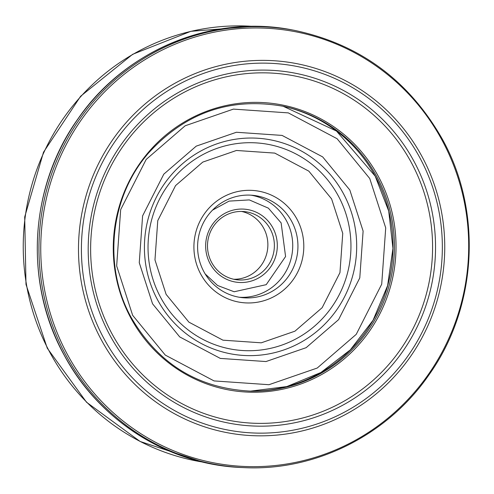 <?xml version="1.0" encoding="UTF-8"?>
<svg xmlns="http://www.w3.org/2000/svg" width="494" height="494" viewBox="0 0 494 494"><rect width="100%" height="100%" fill="white"/><g stroke="black" fill="none" stroke-linecap="round" stroke-linejoin="round"><path stroke-width="0.74" d="M185.151 125.785L146.156 159.463L120.672 209.623L116.664 265.92L132.651 315.308L165.28 355.093L214.069 380.923L268.958 384.709L317.228 368.036L356.23 334.352L381.708 284.192L385.715 227.895L369.734 178.507L337.099 138.721L288.317 112.891L233.421 109.106L185.151 125.785M196.248 146.131L236.41 132.262L282.08 135.412L322.668 156.901L349.814 189.999L363.115 231.093L359.78 277.924L338.581 319.661L306.138 347.683L265.976 361.552L220.305 358.409L179.717 336.914L152.566 303.816L139.265 262.728L142.599 215.89L163.798 174.154L196.248 146.131M202.768 162.1L175.549 185.608L157.765 220.62L154.968 259.912L166.126 294.381L188.899 322.144L222.948 340.175L261.258 342.817L294.949 331.178L322.168 307.669L339.952 272.663L342.75 233.372L331.591 198.903L308.818 171.134L274.769 153.103L236.459 150.466L202.768 162.1M205.183 273.942L217.582 285.495L234.144 291.756L266.21 284.668L285.581 256.534L281.135 222.911L268.396 208.165L249.316 199.916L229.049 201.114L212.513 210.141M222.115 197.594A56.347 54.927 -83.4 0 1 296.857 218.941A56.347 54.927 -83.4 0 1 275.596 295.69A56.347 54.927 -83.4 0 1 200.854 274.337A56.347 54.927 -83.4 0 1 222.115 197.594M272.188 291.299A51.444 50.153 96.6 0 0 296.987 236.237A51.444 50.153 96.6 0 0 253.644 195.408A51.444 50.153 96.6 0 0 223.356 201.731A51.444 50.153 96.6 0 0 198.557 256.794A51.444 50.153 96.6 0 0 241.899 297.623A51.444 50.153 96.6 0 0 272.188 291.299M224.041 213.803A36.747 35.821 -83.4 0 1 272.787 227.728A36.747 35.821 -83.4 0 1 258.918 277.782A36.747 35.821 -83.4 0 1 210.178 263.858A36.747 35.821 -83.4 0 1 224.041 213.803M257.213 275.584A34.296 33.438 96.6 0 0 273.744 238.874A34.296 33.438 96.6 0 0 244.851 211.654A34.296 33.438 96.6 0 0 224.659 215.872A34.296 33.438 96.6 0 0 208.128 252.582A34.296 33.438 96.6 0 0 237.021 279.802A34.296 33.438 96.6 0 0 257.213 275.584M233.786 279.264A34.296 33.438 96.6 0 0 250.705 274.837A34.296 33.438 96.6 0 0 267.513 239.781A34.296 33.438 96.6 0 0 241.578 211.444M253.008 26.38A219.503 213.982 96.6 0 0 133.121 54.241A219.503 213.982 96.6 0 0 26.454 284.451A219.503 213.982 96.6 0 0 202.941 462.1L140.123 441.469L86.536 402.246L47.263 348.184L25.991 284.414L24.7 216.971L43.503 152.208L80.639 96.225L132.627 54.321L190.851 31.326L253.027 26.38M198.897 152.09A108.841 106.105 -83.4 0 1 343.274 193.333A108.841 106.105 -83.4 0 1 302.211 341.576A108.841 106.105 -83.4 0 1 157.833 300.34A108.841 106.105 -83.4 0 1 198.897 152.09M200.113 156.141A104.049 101.431 96.6 0 0 160.859 297.857A104.049 101.431 96.6 0 0 298.876 337.285A104.049 101.431 96.6 0 0 338.131 195.568A104.049 101.431 96.6 0 0 200.113 156.141M239.306 297.258A51.444 50.153 96.6 0 0 266.982 290.7A51.444 50.153 96.6 0 0 286.39 220.627A51.444 50.153 96.6 0 0 251.032 195.173M67.795 355.174A219.422 213.902 96.6 0 0 358.854 438.314A219.422 213.902 96.6 0 0 441.642 139.456A219.422 213.902 96.6 0 0 150.584 56.316A219.422 213.902 96.6 0 0 67.795 355.174M421.598 155.795A187.788 183.064 -83.4 0 1 350.746 411.57A187.788 183.064 -83.4 0 1 101.641 340.415A187.788 183.064 -83.4 0 1 172.492 84.641A187.788 183.064 -83.4 0 1 421.598 155.795M66.153 355.705A220.639 215.094 96.6 0 0 243.808 467.62C315.376 471.295 387.512 435.177 428.878 374.983C477.29 307.305 482.694 211.247 442.161 138.833C408.612 80.102 359.249 43.917 294.066 30.276A220.639 215.094 96.6 0 0 79.577 119.289A220.639 215.094 96.6 0 0 66.153 355.705M419.536 157.166A185.071 180.415 -83.4 0 1 349.709 409.236A185.071 180.415 -83.4 0 1 104.215 339.106A185.071 180.415 -83.4 0 1 174.042 87.037A185.071 180.415 -83.4 0 1 419.536 157.166M242.474 467.559C169.306 465.107 99.467 421.154 64.393 355.532C23.768 282.951 29.276 186.639 77.935 118.906C125.075 50.11 212.513 13.912 292.751 30.029A220.756 215.199 96.6 0 0 78.003 118.955A220.756 215.199 96.6 0 0 64.504 355.581A220.756 215.199 96.6 0 0 242.474 467.559L243.808 467.62M346.393 403.166A178.099 173.616 96.6 0 0 413.589 160.587A178.099 173.616 96.6 0 0 177.346 93.107A178.099 173.616 96.6 0 0 110.15 335.679A178.099 173.616 96.6 0 0 346.393 403.166M410.971 161.921A175.327 170.918 -83.4 0 1 344.818 400.727A175.327 170.918 -83.4 0 1 112.243 334.29A175.327 170.918 -83.4 0 1 178.396 95.484A175.327 170.918 -83.4 0 1 410.971 161.921M378.157 176.037A144.983 141.333 -83.4 0 1 323.459 373.507A144.983 141.333 -83.4 0 1 131.138 318.574A144.983 141.333 -83.4 0 1 185.837 121.104A144.983 141.333 -83.4 0 1 378.157 176.037M376.7 176.463A143.982 140.358 -83.4 0 1 374.335 320.748A143.982 140.358 -83.4 0 1 251.069 391.155C198.495 388.574 158.648 364.214 131.515 318.068C102.567 266.692 109.81 197.131 148.743 152.788C185.744 112.323 230.76 96.861 283.791 106.395A143.982 140.358 -83.4 0 1 376.7 176.463M375.273 176.204A144.137 140.512 -83.4 0 1 250.402 391.143L286.804 386.574L320.878 372.507L350.295 349.888L373.056 320.26L387.605 285.637L392.946 248.383L388.71 211.037L375.187 176.154L336.5 131.064L283.136 106.253A144.137 140.512 -83.4 0 1 375.273 176.204M292.751 30.029L294.066 30.276"/></g></svg>
